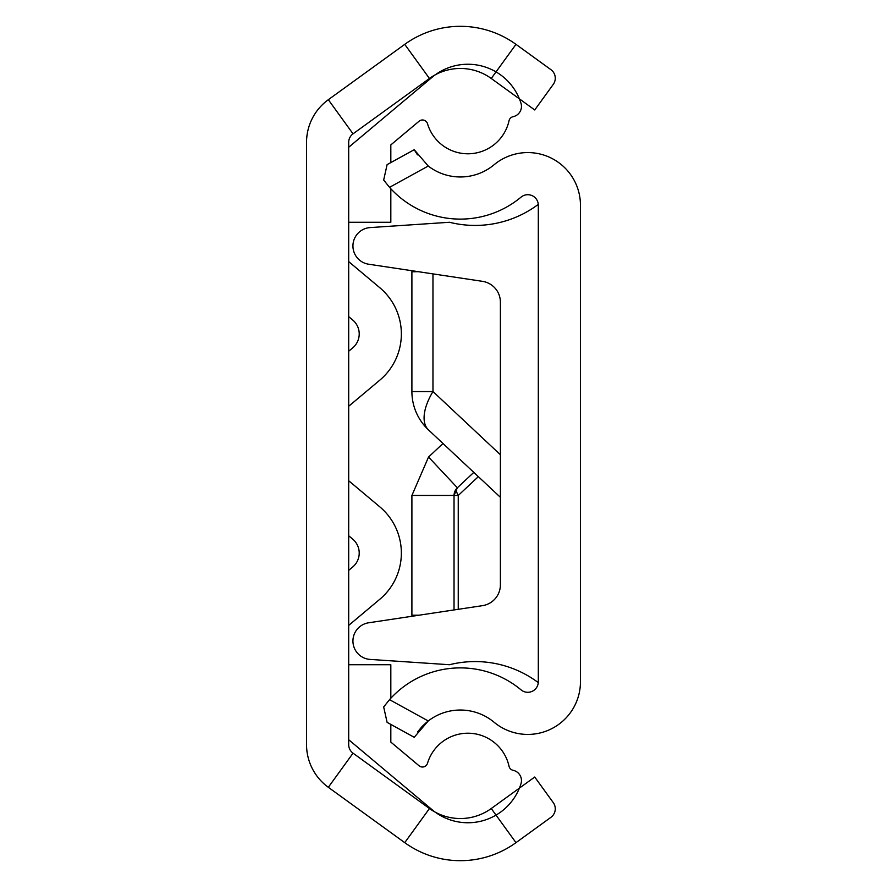 <?xml version="1.0" encoding="UTF-8"?>
<svg xmlns="http://www.w3.org/2000/svg" width="887" height="887" viewBox="0 0 887 887"><rect width="100%" height="100%" fill="white"/><g stroke="black" fill="none" stroke-linecap="round" stroke-linejoin="round"><path stroke-width="1.33" d="M515.979 44.35A94.809 94.809 0 0 0 404.738 44.35L328.323 99.699A52.677 52.677 0 0 0 306.547 142.363L306.547 744.636A52.677 52.677 0 0 0 328.323 787.301L404.738 842.65A94.809 94.809 0 0 0 515.979 842.65L550.916 817.337A10.533 10.533 0 0 0 553.266 802.624L534.728 777.034L491.254 808.523A52.677 52.677 0 0 1 429.452 808.523L353.037 753.174A10.533 10.533 0 0 1 348.691 744.636L348.691 142.363A10.533 10.533 0 0 1 353.037 133.826L429.452 78.477A52.677 52.677 0 0 1 491.254 78.477L534.728 109.966L553.266 84.376A10.533 10.533 0 0 0 550.916 69.663L515.979 44.35L491.254 78.477M348.691 351.252L352.727 347.859A18.172 18.172 0 0 0 352.727 320.019L348.691 316.626M348.691 570.374L352.727 566.981A18.172 18.172 0 0 0 352.727 539.141L348.691 535.748M379.813 380.146L348.691 406.257L379.813 380.146A60.316 60.316 0 0 0 379.813 287.732L348.691 261.61L379.813 287.732M379.813 599.268L348.691 625.39L379.813 599.268A60.316 60.316 0 0 0 379.813 506.854L348.691 480.743L379.813 506.854M352.727 347.859A18.172 18.172 0 0 0 352.727 320.019M390.823 188.754L390.823 222.271L348.691 222.271L348.691 147.275L432.113 77.269A55.648 55.648 0 0 1 520.979 103.236A10.533 10.533 0 0 1 513.096 116.696A5.267 5.267 0 0 0 509.038 120.721A42.144 42.144 0 0 1 427.512 123.736A5.267 5.267 0 0 0 419.085 121.209L390.823 144.914L390.823 162.576M390.823 724.424L390.823 742.086L419.085 765.791A5.267 5.267 0 0 0 427.512 763.263A42.144 42.144 0 0 1 509.038 766.279A5.267 5.267 0 0 0 513.096 770.304A10.533 10.533 0 0 1 520.979 783.764A55.648 55.648 0 0 1 432.113 809.731L348.691 739.725L348.691 664.729L390.823 664.729L390.823 698.246M427.512 123.736A5.267 5.267 0 0 0 419.085 121.209L390.823 144.914M513.096 116.696A5.267 5.267 0 0 0 509.038 120.721M348.691 147.275L432.113 77.269M509.038 766.279A5.267 5.267 0 0 0 513.096 770.304M419.085 765.791A5.267 5.267 0 0 0 427.512 763.263M389.537 699.666L428.233 720.965L414.218 737.297L387.109 722.373L383.672 706.95L389.537 699.666A94.809 94.809 0 0 1 521.035 689.853A10.533 10.533 0 0 0 538.309 681.759L538.309 205.241A10.533 10.533 0 0 0 521.035 197.147A94.809 94.809 0 0 1 389.537 187.334L383.672 180.05L387.109 164.627L414.218 149.703L428.233 166.035L389.537 187.334M428.233 720.965A52.677 52.677 0 0 1 494.07 722.229A52.677 52.677 0 0 0 580.453 681.759L580.453 205.241A52.677 52.677 0 0 0 494.07 164.771A52.677 52.677 0 0 1 428.233 166.035M417.589 731.952L421.935 726.675M422.168 726.431L426.736 722.151M417.455 154.859L414.218 149.703M500.39 497.308L428.543 429.962A52.677 52.677 0 0 1 411.901 391.533L411.901 271.788L418.232 271.677M428.543 429.962A52.677 25.279 -46.8 0 1 432.967 391.533L500.39 454.743M442.99 443.5L428.543 457.038L457.359 487.783A10.533 5.056 -133.2 0 0 458.246 495.467L478.337 476.641M428.543 457.038L411.901 495.467L411.901 615.212L418.974 615.212M473.791 472.383L457.359 487.783L454.033 495.467L454.033 609.946M411.901 615.212L418.232 615.323M411.901 495.467L454.033 495.467A10.533 10.533 0 0 1 457.359 487.783M538.276 204.387A105.353 105.353 0 0 1 449.498 222.271L370.112 227.582A18.439 18.439 0 0 0 368.593 264.204L482.45 281.334A21.066 21.066 0 0 1 500.39 302.168L500.39 584.832A21.066 21.066 0 0 1 482.45 605.666L368.593 622.796A18.439 18.439 0 0 0 370.112 659.418L449.498 664.729L370.112 659.418M538.276 682.613A105.353 105.353 0 0 0 449.498 664.729M449.498 222.271L370.112 227.582M328.323 99.699L353.037 133.826M328.323 787.301L353.037 753.174M404.738 842.65L429.452 808.523M515.979 842.65L491.254 808.523M404.738 44.35L429.452 78.477M411.901 391.533L432.967 391.533L432.967 273.883M454.033 495.467L458.246 495.467L458.246 609.314"/></g></svg>
